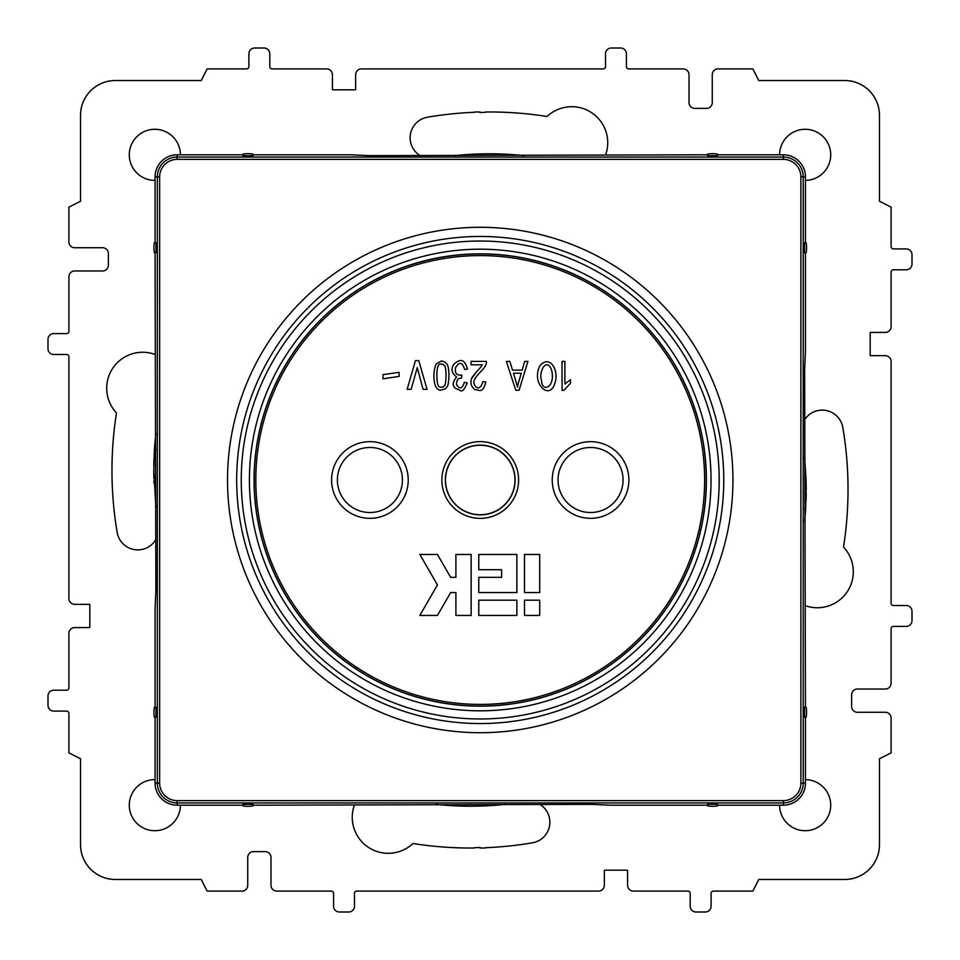 <?xml version="1.0" encoding="UTF-8"?>
<svg xmlns="http://www.w3.org/2000/svg" width="960" height="960" viewBox="0 0 960 960"><rect width="100%" height="100%" fill="white"/><g stroke="black" fill="none" stroke-linecap="round" stroke-linejoin="round"><path stroke-width="1.44" d="M255.828 480A224.4 224.4 0 0 0 480.228 704.4A224.4 224.4 0 0 0 704.628 480A224.4 224.4 0 0 0 480.228 255.6A224.4 224.4 0 0 0 255.828 480M706.272 480A226.044 226.044 0 0 1 480.228 706.044A226.044 226.044 0 0 1 254.184 480A226.044 226.044 0 0 1 480.228 253.956A226.044 226.044 0 0 1 706.272 480M331.584 480A38.328 38.328 0 0 1 369.912 441.672A38.328 38.328 0 0 1 408.228 480A38.328 38.328 0 0 1 369.912 518.328A38.328 38.328 0 0 1 331.584 480M402.42 480A32.52 32.52 0 0 0 369.912 447.48A32.52 32.52 0 0 0 337.392 480A32.52 32.52 0 0 0 369.912 512.52A32.52 32.52 0 0 0 402.42 480M558.036 480A32.52 32.52 0 0 0 590.556 512.52A32.52 32.52 0 0 0 623.064 480A32.52 32.52 0 0 0 590.556 447.48A32.52 32.52 0 0 0 558.036 480M552.228 480A38.328 38.328 0 0 1 590.556 441.672A38.328 38.328 0 0 1 628.872 480A38.328 38.328 0 0 1 590.556 518.328A38.328 38.328 0 0 1 552.228 480M436.86 375.624C436.944 383.208 438.06 387.084 440.232 387.24L443.304 386.988C443.952 384.408 445.5 389.508 446.076 375.624C445.596 361.92 444.06 367.08 443.304 364.32L440.22 364.008C438.06 364.188 436.944 368.064 436.86 375.624M434.46 382.44C433.296 375.528 433.896 369.336 436.224 363.852L441.588 360.912L445.404 362.268C446.304 365.088 448.488 361.536 448.992 375.624C448.248 389.244 447.084 385.416 445.644 388.668L440.268 390.288C437.244 389.64 435.312 387.012 434.46 382.44M551.736 370.668C547.308 356.556 538.308 370.812 541.524 380.544C541.836 392.892 555.54 387.66 551.736 370.668M554.304 384.78C548.976 399.792 531.252 383.604 539.7 366.108C549.804 353.316 560.196 371.268 554.304 384.78M445.488 480A34.74 34.74 0 0 1 480.228 445.26A34.74 34.74 0 0 1 514.968 480A34.74 34.74 0 0 1 480.228 514.74A34.74 34.74 0 0 1 445.488 480M804.636 457.212L806.088 480L805.752 506.868A64.404 64.404 0 0 1 804.636 509.196M804.636 521.664A328.644 328.644 0 0 0 805.752 506.868M155.88 507.684L153.804 470.556L154.248 453.132A64.404 64.404 0 0 1 155.88 449.808M155.88 433.44A328.644 328.644 0 0 0 154.248 453.132M180.384 805.2A25.548 25.548 0 0 1 154.824 830.712A25.548 25.548 0 0 1 129.288 805.164A25.548 25.548 0 0 1 155.064 779.616M155.064 180.384A25.548 25.548 0 0 1 129.288 154.836A25.548 25.548 0 0 1 154.824 129.288A25.548 25.548 0 0 1 180.384 154.8M155.88 539.436A20.904 20.904 0 0 1 117.18 532.464A370.452 370.452 0 0 1 116.484 412.932A36 36 0 0 1 155.22 354.504M804.636 419.712A20.904 20.904 0 0 1 842.82 427.536A370.452 370.452 0 0 1 843.516 547.068A36 36 0 0 1 805.308 605.688M539.868 804.372A20.904 20.904 0 0 1 532.464 842.82A370.452 370.452 0 0 1 485.556 847.716L485.556 848.004A370.452 370.452 0 0 1 480 848.016L480 847.452A370.452 370.452 0 0 1 474.444 847.716L474.444 848.004A370.452 370.452 0 0 1 412.932 843.516A36 36 0 0 1 354.408 805.032M805.452 779.616A25.548 25.548 0 0 1 830.712 805.164A25.548 25.548 0 0 1 805.176 830.712A25.548 25.548 0 0 1 779.616 805.2M420.132 155.628A20.904 20.904 0 0 1 427.536 117.18A370.452 370.452 0 0 1 474.444 112.284L474.444 111.996A370.452 370.452 0 0 1 480 111.984L480 112.548A370.452 370.452 0 0 1 485.556 112.284L485.556 111.996A370.452 370.452 0 0 1 547.068 116.484A36 36 0 0 1 605.568 155.004M779.616 154.8A25.548 25.548 0 0 1 805.176 129.288A25.548 25.548 0 0 1 830.712 154.836A25.548 25.548 0 0 1 805.452 180.384M435.804 804.372A328.644 328.644 0 0 0 505.32 804.372M524.196 155.628A328.644 328.644 0 0 0 454.68 155.628M201.288 80.52L115.356 80.52A34.836 34.836 0 0 0 80.52 115.356L80.52 201.288L68.904 207.096L68.904 241.932A5.808 5.808 0 0 0 74.712 247.74L102.576 247.74A5.808 5.808 0 0 1 108.384 253.548L108.384 265.164A5.808 5.808 0 0 1 102.576 270.972L74.712 270.972A5.808 5.808 0 0 0 68.904 276.78L68.904 331.272A2.328 2.328 0 0 1 66.576 333.588L53.808 333.588A5.808 5.808 0 0 0 48 339.396L48 348.684A5.808 5.808 0 0 0 53.808 354.492L66.576 354.492A2.328 2.328 0 0 1 68.904 356.82L68.904 598.536A5.808 5.808 0 0 0 74.712 604.344L89.808 604.344L89.808 627.576L74.712 627.576A5.808 5.808 0 0 0 68.904 633.372L68.904 687.876A2.328 2.328 0 0 1 66.576 690.192L53.808 690.192A5.808 5.808 0 0 0 48 696L48 705.288A5.808 5.808 0 0 0 53.808 711.096L66.576 711.096A2.328 2.328 0 0 1 68.904 713.424L68.904 752.904L80.52 758.712L80.52 844.644A34.836 34.836 0 0 0 115.356 879.48L201.288 879.48L207.096 891.096L241.932 891.096A5.808 5.808 0 0 0 247.74 885.288L247.74 857.424A5.808 5.808 0 0 1 253.548 851.616L265.164 851.616A5.808 5.808 0 0 1 270.972 857.424L270.972 885.288A5.808 5.808 0 0 0 276.78 891.096L331.272 891.096A2.328 2.328 0 0 1 333.588 893.424L333.588 906.192A5.808 5.808 0 0 0 339.396 912L348.684 912A5.808 5.808 0 0 0 354.492 906.192L354.492 893.424A2.328 2.328 0 0 1 356.82 891.096L598.536 891.096A5.808 5.808 0 0 0 604.344 885.288L604.344 870.192L627.576 870.192L627.576 885.288A5.808 5.808 0 0 0 633.372 891.096L687.876 891.096A2.328 2.328 0 0 1 690.192 893.424L690.192 906.192A5.808 5.808 0 0 0 696 912L705.288 912A5.808 5.808 0 0 0 711.096 906.192L711.096 893.424A2.328 2.328 0 0 1 713.424 891.096L752.904 891.096L758.712 879.48L844.644 879.48A34.836 34.836 0 0 0 879.48 844.644L879.48 758.712L891.096 752.904L891.096 718.068A5.808 5.808 0 0 0 885.288 712.26L857.424 712.26A5.808 5.808 0 0 1 851.616 706.452L851.616 694.836A5.808 5.808 0 0 1 857.424 689.028L885.288 689.028A5.808 5.808 0 0 0 891.096 683.22L891.096 628.728A2.328 2.328 0 0 1 893.424 626.412L906.192 626.412A5.808 5.808 0 0 0 912 620.604L912 611.316A5.808 5.808 0 0 0 906.192 605.508L893.424 605.508A2.328 2.328 0 0 1 891.096 603.18L891.096 361.464A5.808 5.808 0 0 0 885.288 355.656L870.192 355.656L870.192 332.424L885.288 332.424A5.808 5.808 0 0 0 891.096 326.628L891.096 272.124A2.328 2.328 0 0 1 893.424 269.808L906.192 269.808A5.808 5.808 0 0 0 912 264L912 254.712A5.808 5.808 0 0 0 906.192 248.904L893.424 248.904A2.328 2.328 0 0 1 891.096 246.576L891.096 207.096L879.48 201.288L879.48 115.356A34.836 34.836 0 0 0 844.644 80.52L758.712 80.52L752.904 68.904L718.068 68.904A5.808 5.808 0 0 0 712.26 74.712L712.26 102.576A5.808 5.808 0 0 1 706.452 108.384L694.836 108.384A5.808 5.808 0 0 1 689.028 102.576L689.028 74.712A5.808 5.808 0 0 0 683.22 68.904L628.728 68.904A2.328 2.328 0 0 1 626.412 66.576L626.412 53.808A5.808 5.808 0 0 0 620.604 48L611.316 48A5.808 5.808 0 0 0 605.508 53.808L605.508 66.576A2.328 2.328 0 0 1 603.18 68.904L361.464 68.904A5.808 5.808 0 0 0 355.656 74.712L355.656 89.808L332.424 89.808L332.424 74.712A5.808 5.808 0 0 0 326.628 68.904L272.124 68.904A2.328 2.328 0 0 1 269.808 66.576L269.808 53.808A5.808 5.808 0 0 0 264 48L254.712 48A5.808 5.808 0 0 0 248.904 53.808L248.904 66.576A2.328 2.328 0 0 1 246.576 68.904L207.096 68.904L201.288 80.52M153.78 470.556A328.644 328.644 0 0 0 153.876 478.584A328.644 328.644 0 0 1 153.78 470.556M153.948 481.08A328.644 328.644 0 0 0 154.02 483.204A328.644 328.644 0 0 1 153.948 481.08M153.972 459.288A328.644 328.644 0 0 0 153.804 467.184A328.644 328.644 0 0 1 153.972 459.288L154.128 459.876M806.22 489.444A328.644 328.644 0 0 0 806.172 483.612A328.644 328.644 0 0 1 806.22 489.864A328.644 328.644 0 0 0 806.22 489.444M806.028 500.712A328.644 328.644 0 0 0 806.196 492.816A328.644 328.644 0 0 1 806.028 500.712L805.872 500.124M407.148 389.328L415.44 360.624L418.764 360.624L427.056 389.328L423.072 389.328L417.264 367.596L411.132 389.328L407.148 389.328M524.484 554.472L524.484 592.572L539.712 592.572L539.712 554.472L524.484 554.472M482.856 381.648L485.772 382.02C482.688 394.788 478.476 389.232 474.816 389.676C471.588 386.736 470.388 383.724 471.192 380.64C470.22 377.472 479.364 369.684 482.364 364.8L471.048 364.8L471.048 361.392L486.3 361.392C487.524 367.584 476.868 373.464 474.264 380.376C472.068 384.324 479.28 394.26 482.856 381.648M570.552 379.704L570.552 383.124L563.88 390.372L562.056 390.372L562.056 361.392L564.888 361.392L564.888 383.976L570.552 379.704M478.764 600.192L478.764 615.432L516.864 615.432L516.864 600.192L478.764 600.192M478.764 592.572L516.864 592.572L516.864 554.472L478.764 554.472L478.764 569.712L501.624 569.712L501.624 577.332L478.764 577.332L478.764 592.572M464.328 382.26L467.172 382.884C464.508 389.664 462.108 392.148 459.984 390.36L455.304 388.188C452.16 385.452 452.604 381.72 456.648 377.016C451.26 372.9 450.552 368.4 454.548 363.516C458.124 361.212 463.752 355.944 467.448 369.012L464.616 369.48C461.376 358.86 457.536 364.776 455.628 367.452C454.524 373.152 456.6 375.684 461.856 375.048L461.544 378.168C458.076 377.856 456.432 380.064 456.6 384.756C457.812 386.448 461.46 391.884 464.328 382.26M539.712 615.432L539.712 600.192L524.484 600.192L524.484 615.432L539.712 615.432M399.108 372.36L399.108 376.392L382.992 378.816L382.992 374.64L399.108 372.36M419.856 615.432L437.448 584.952L419.856 554.472L437.448 554.472L450.648 577.332L455.904 577.332L455.904 554.472L471.144 554.472L471.144 615.432L455.904 615.432L455.904 592.572L450.648 592.572L437.448 615.432L419.856 615.432M519.072 390.252L515.784 390.252L506.34 361.392L509.82 361.392L512.508 370.128L522.156 370.128L524.7 361.392L527.94 361.392L519.072 390.252M517.5 387.216A43.932 43.932 0 0 1 518.748 381.708L521.28 373.248L513.456 373.248L515.868 381.24A92.364 92.364 0 0 1 517.5 387.216M471.9 378.24L476.4 371.952M806.16 252.696A29.028 29.028 0 0 0 806.16 242.796L804.576 242.796L804.576 252.696L806.16 252.696M806.58 712.26A29.028 29.028 0 0 1 806.16 717.204L804.576 717.204L804.576 707.304L806.16 707.304A29.028 29.028 0 0 1 806.58 712.26M177.168 800.628L177.168 805.2A22.104 22.104 0 0 1 155.064 783.096L155.064 717.204L155.952 717.204L154.356 717.204A29.028 29.028 0 0 1 154.356 707.304L155.952 707.304L155.064 707.304L155.064 609.132L155.88 590.328L155.064 252.696L155.952 252.696L155.952 242.796L155.064 242.796L155.064 176.904A22.104 22.104 0 0 1 177.168 154.8L177.168 159.372A17.52 17.52 0 0 0 159.636 176.904L159.636 783.096A17.52 17.52 0 0 0 177.168 800.628L783.36 800.628A17.52 17.52 0 0 0 800.88 783.096L800.88 176.904A17.52 17.52 0 0 0 783.36 159.372L177.168 159.372M155.952 717.204L155.952 707.304M155.952 252.696L154.356 252.696A29.028 29.028 0 0 1 154.356 242.796L155.952 242.796M159.636 176.904L157.32 176.904A19.848 19.848 0 0 1 177.168 157.056L783.36 157.056A19.848 19.848 0 0 1 803.208 176.904L803.208 783.096L805.452 783.096A22.104 22.104 0 0 1 783.36 805.2L717.468 805.2L717.468 804.312L717.468 805.896A29.028 29.028 0 0 1 707.568 805.896L707.568 804.312L707.568 805.2L610.296 805.2L591.48 804.372L252.948 805.2L252.948 804.312L243.048 804.312L243.048 805.2L177.168 805.2M717.468 804.312L707.568 804.312M243.048 804.312L243.048 805.896A29.028 29.028 0 0 0 252.948 805.896L252.948 804.312M177.168 154.8L243.048 154.8L243.048 155.688L243.048 154.104A29.028 29.028 0 0 1 252.948 154.104L252.948 155.688L252.948 154.8L350.628 154.8L369.444 155.628L707.568 154.8L707.568 155.688L717.468 155.688L717.468 154.104A29.028 29.028 0 0 0 707.568 154.104L707.568 155.688M243.048 155.688L252.948 155.688M804.576 252.696L805.452 252.696L805.452 350.868L804.636 369.672L805.452 707.304L804.576 707.304M783.36 159.372L783.36 154.8A22.104 22.104 0 0 1 805.452 176.904L805.452 242.796L804.576 242.796M717.468 155.688L717.468 154.8L783.36 154.8M804.576 717.204L805.452 717.204L805.452 783.096M732.936 480A252.708 252.708 0 0 1 480.228 732.708A252.708 252.708 0 0 1 227.52 480A252.708 252.708 0 0 1 480.228 227.292A252.708 252.708 0 0 1 732.936 480M723.78 480A243.552 243.552 0 0 1 480.228 723.552A243.552 243.552 0 0 1 236.676 480A243.552 243.552 0 0 1 480.228 236.448A243.552 243.552 0 0 1 723.78 480M254.064 480A226.164 226.164 0 0 0 480.228 706.164A226.164 226.164 0 0 0 706.392 480A226.164 226.164 0 0 0 480.228 253.836A226.164 226.164 0 0 0 254.064 480M249.42 480A230.808 230.808 0 0 1 480.228 249.192A230.808 230.808 0 0 1 711.036 480A230.808 230.808 0 0 1 480.228 710.808A230.808 230.808 0 0 1 249.42 480M719.196 480A238.968 238.968 0 0 0 480.228 241.032A238.968 238.968 0 0 0 241.26 480A238.968 238.968 0 0 0 480.228 718.968A238.968 238.968 0 0 0 719.196 480M515.112 480A34.884 34.884 0 0 0 480.228 445.116A34.884 34.884 0 0 0 445.344 480A34.884 34.884 0 0 0 480.228 514.884A34.884 34.884 0 0 0 515.112 480M441.864 480A38.364 38.364 0 0 1 480.228 441.636A38.364 38.364 0 0 1 518.604 480A38.364 38.364 0 0 1 480.228 518.364A38.364 38.364 0 0 1 441.864 480M805.452 176.904L800.88 176.904M159.636 783.096L157.32 783.096L157.32 176.904L155.064 176.904M783.36 800.628L783.36 802.944L177.168 802.944A19.848 19.848 0 0 1 157.32 783.096L155.064 783.096M800.88 783.096L803.208 783.096A19.848 19.848 0 0 1 783.36 802.944L783.36 805.2"/></g></svg>

